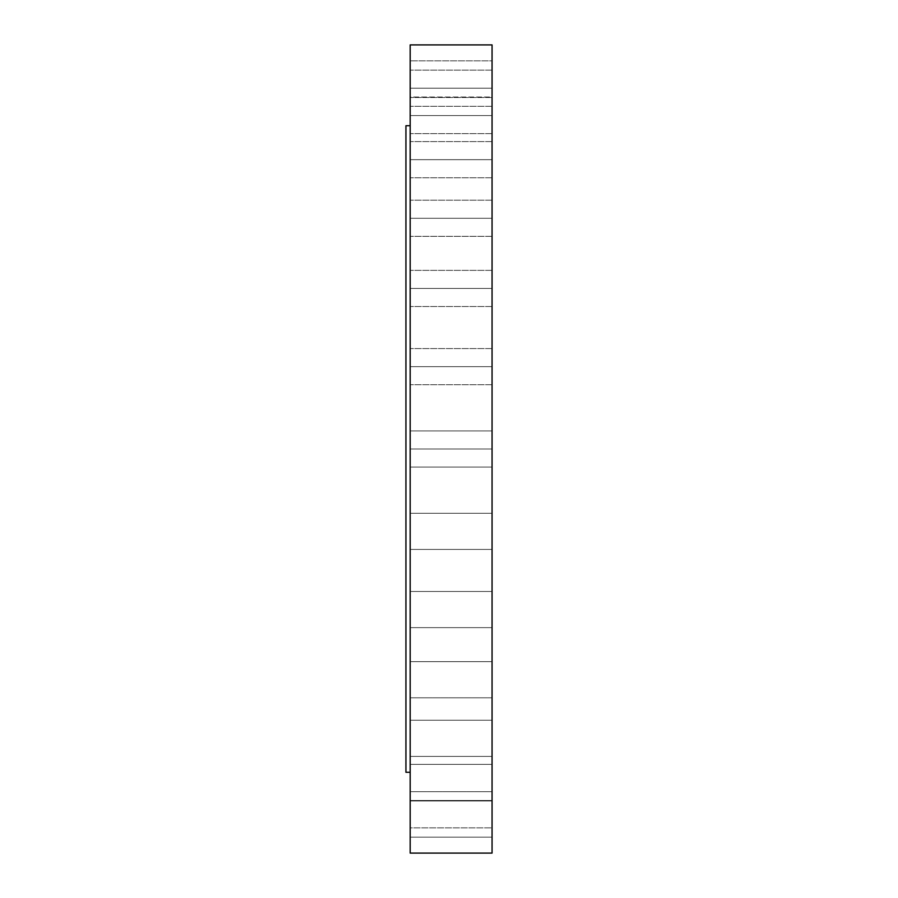 <?xml version="1.0" encoding="UTF-8"?>
<svg xmlns="http://www.w3.org/2000/svg" width="898" height="898" viewBox="0 0 898 898"><rect width="100%" height="100%" fill="white"/><g stroke="black" fill="none" stroke-linecap="round" stroke-linejoin="round"><path stroke-width="0.67" stroke-dasharray="4.49 3.37" d="M492.07 115.573L492.07 97.5L492.07 115.573L410.184 115.573L492.07 115.573L492.07 97.5L492.07 115.573L410.184 115.573L410.184 97.5L410.184 115.573L492.07 115.573L492.07 133.656L492.07 97.5L492.07 133.656L492.07 97.5L492.07 115.573L410.184 115.573L410.184 97.5L410.184 133.656L410.184 97.5L410.184 133.656L410.184 97.5L410.184 115.573L492.07 115.573L492.07 133.656L492.07 115.573L410.184 115.573L410.184 133.656L410.184 115.573L492.07 115.573L492.07 133.656L492.07 115.573M492.07 159.664L492.07 141.592L492.07 159.664L410.184 159.664L492.07 159.664L492.07 141.592L492.07 159.664L410.184 159.664L410.184 141.592L410.184 159.664L492.07 159.664L492.07 177.748L492.07 141.592L492.07 177.748L492.07 141.592L492.07 159.664L410.184 159.664L410.184 141.592L410.184 177.748L410.184 141.592L410.184 177.748L410.184 141.592L410.184 159.664L492.07 159.664L492.07 177.748L492.07 159.664L410.184 159.664L410.184 177.748L410.184 159.664L492.07 159.664L492.07 177.748L492.07 159.664M492.07 218.27L492.07 200.187L492.07 218.27L410.184 218.27L492.07 218.27L492.07 200.187L492.07 218.27L410.184 218.27L410.184 200.187L410.184 218.27L492.07 218.27L492.07 200.187L492.07 236.342L492.07 200.187L492.07 218.27L410.184 218.27L410.184 200.187L410.184 236.342L410.184 200.187L410.184 236.342L410.184 200.187L410.184 218.27L492.07 218.27L492.07 236.342L492.07 218.27L410.184 218.27L410.184 236.342L410.184 218.27L492.07 218.27L492.07 236.342L492.07 218.27M492.07 288.438L492.07 270.354L492.07 288.438L410.184 288.438L492.07 288.438L492.07 270.354L492.07 288.438L410.184 288.438L410.184 270.354L410.184 288.438L492.07 288.438L492.07 270.354L492.07 306.51L492.07 270.354L492.07 288.438L410.184 288.438L410.184 270.354L410.184 306.51L410.184 270.354L410.184 306.51L410.184 270.354L410.184 288.438L492.07 288.438L492.07 306.51L492.07 288.438L410.184 288.438L410.184 306.51L410.184 288.438L492.07 288.438L492.07 306.51L492.07 288.438M410.184 366.653L492.07 366.653L410.184 366.653L492.07 366.653L410.184 366.653L410.184 348.57L410.184 384.726L410.184 348.57L410.184 384.726L410.184 348.57L410.184 366.653L492.07 366.653L492.07 384.726L492.07 348.57L492.07 384.726L492.07 348.57L492.07 366.653L410.184 366.653L410.184 384.726L410.184 366.653L492.07 366.653L410.184 366.653M492.07 258.512L492.07 467.083L410.184 467.083L410.184 430.917L492.07 430.917L492.07 449L492.07 430.917L492.07 449L410.184 449L492.07 449L492.07 639.488M492.07 513.274L492.07 549.43L410.184 549.43L410.184 513.274L492.07 513.274L492.07 549.43L410.184 549.43L410.184 513.274L492.07 513.274L492.07 549.43L492.07 513.274L492.07 549.43L492.07 513.274L410.184 513.274L410.184 549.43L410.184 513.274L410.184 549.43L410.184 513.274L410.184 549.43L492.07 549.43L492.07 513.274L410.184 513.274L410.184 549.43L492.07 549.43L492.07 513.274M492.07 591.49L492.07 627.646L410.184 627.646L410.184 591.49L492.07 591.49L492.07 627.646L410.184 627.646L410.184 591.49L492.07 591.49L492.07 627.646L492.07 591.49L492.07 627.646L492.07 591.49L410.184 591.49L410.184 627.646L410.184 591.49L410.184 627.646L410.184 591.49L410.184 627.646L492.07 627.646L492.07 591.49L410.184 591.49L410.184 627.646L492.07 627.646L492.07 591.49M410.184 661.658L492.07 661.658L492.07 697.813L410.184 697.813L410.184 661.658L492.07 661.658L410.184 661.658L410.184 697.813L410.184 661.658L410.184 697.813L410.184 661.658L410.184 697.813L492.07 697.813L410.184 697.813L492.07 697.813L492.07 661.658L410.184 661.658M492.07 720.252L492.07 756.408L410.184 756.408L410.184 720.252L492.07 720.252L492.07 756.408L410.184 756.408L410.184 720.252L492.07 720.252L492.07 756.408L492.07 720.252L492.07 756.408L492.07 720.252L410.184 720.252L410.184 756.408L410.184 720.252L410.184 756.408L410.184 720.252L410.184 756.408L492.07 756.408L492.07 720.252L410.184 720.252L410.184 756.408L492.07 756.408L492.07 720.252M492.07 764.344L492.07 800.5L410.184 800.5L410.184 764.344L492.07 764.344L492.07 800.5L410.184 800.5L410.184 764.344L492.07 764.344L492.07 800.5L492.07 764.344L492.07 800.5L492.07 764.344L410.184 764.344L410.184 800.5L410.184 764.344L410.184 800.5L410.184 764.344L410.184 800.5L492.07 800.5L492.07 764.344L410.184 764.344L410.184 800.5L492.07 800.5L492.07 764.344M492.07 791.71L492.07 827.866L410.184 827.866L410.184 791.71L492.07 791.71L492.07 827.866L410.184 827.866L410.184 791.71L492.07 791.71L492.07 837.149L410.184 837.149L410.184 800.994L492.07 800.994L492.07 837.149L492.07 791.71L410.184 791.71L410.184 837.149L410.184 791.71L410.184 827.866L492.07 827.866L492.07 791.71L410.184 791.71L410.184 827.866L492.07 827.866L492.07 791.71M410.184 449L410.184 853.1L410.184 44.9L410.184 772.28L410.184 125.72L410.184 772.28L410.184 449L492.07 449L492.07 467.083L492.07 430.917L492.07 449L410.184 449L410.184 467.083L410.184 449M492.07 88.206L492.07 70.134L492.07 88.206L410.184 88.206L492.07 88.206L492.07 70.134L492.07 88.206L410.184 88.206L410.184 70.134L410.184 88.206L492.07 88.206L492.07 106.29L492.07 70.134L492.07 106.29L492.07 70.134L492.07 88.206L410.184 88.206L410.184 70.134L410.184 106.29L410.184 70.134L410.184 106.29L410.184 70.134L410.184 88.206L492.07 88.206L492.07 106.29L492.07 88.206L410.184 88.206L410.184 106.29L410.184 88.206L492.07 88.206L492.07 106.29L492.07 88.206M492.07 60.851L492.07 97.006L410.184 97.006L410.184 60.851L492.07 60.851L492.07 97.006L492.07 60.851L410.184 60.851L410.184 97.006L410.184 60.851L410.184 97.006L492.07 97.006L492.07 60.851M492.07 645.303L492.07 252.697M492.07 800.994L492.07 804.036L492.07 800.994L410.184 800.994L410.184 837.149L492.07 837.149L492.07 800.994M405.93 772.28L405.93 125.72L405.93 772.28M410.184 88.206L410.184 106.29L410.184 88.206M492.07 449L492.07 467.083L492.07 449M492.07 430.917L410.184 430.917L410.184 467.083L492.07 467.083L492.07 430.917L410.184 430.917M410.184 288.438L410.184 306.51L410.184 288.438M410.184 218.27L410.184 236.342L410.184 218.27M410.184 159.664L410.184 177.748L410.184 159.664M410.184 115.573L410.184 133.656L410.184 115.573M492.07 97.5L410.184 97.5L492.07 97.5M492.07 141.592L410.184 141.592L492.07 141.592M492.07 200.187L410.184 200.187L492.07 200.187M492.07 270.354L410.184 270.354L492.07 270.354M492.07 348.57L410.184 348.57L492.07 348.57M492.07 70.134L410.184 70.134L492.07 70.134M492.07 106.29L410.184 106.29L492.07 106.29M492.07 133.656L410.184 133.656L492.07 133.656M492.07 177.748L410.184 177.748L492.07 177.748M492.07 236.342L410.184 236.342L492.07 236.342M492.07 306.51L410.184 306.51L492.07 306.51M492.07 384.726L410.184 384.726L492.07 384.726M492.07 467.083L410.184 467.083"/><path stroke-width="1.35" d="M492.07 366.653L492.07 348.57L492.07 366.653M410.184 366.653L410.184 348.57L410.184 366.653M492.07 661.658L492.07 697.813L492.07 661.658M410.184 697.813L410.184 661.658L410.184 697.813M405.93 772.28L410.184 772.28L405.93 772.28L405.93 125.72L405.93 772.28M410.184 125.72L405.93 125.72L410.184 125.72M492.07 645.303L492.07 853.1L410.184 853.1L492.07 853.1L492.07 44.9L410.184 44.9L410.184 853.1L410.184 44.9L492.07 44.9L492.07 252.697M492.07 639.488L492.07 258.512"/></g></svg>
